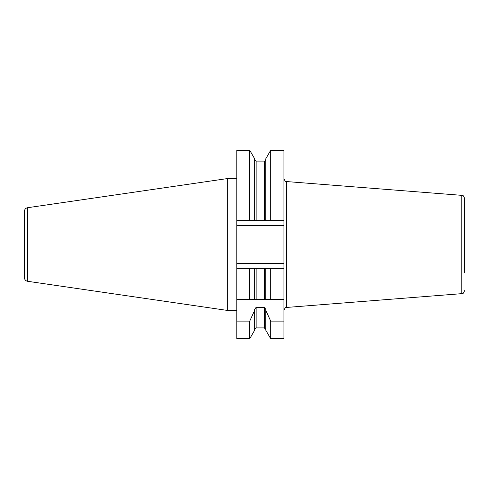<?xml version="1.0" encoding="UTF-8"?>
<svg xmlns="http://www.w3.org/2000/svg" width="489" height="489" viewBox="0 0 489 489"><rect width="100%" height="100%" fill="white"/><g stroke="black" fill="none" stroke-linecap="round" stroke-linejoin="round"><path stroke-width="0.73" d="M27.494 207.727L27.494 281.273C25.611 280.851 24.597 279.677 24.45 277.752L24.45 211.248C24.597 209.323 25.611 208.149 27.494 207.727L227.299 178.589L227.299 310.411L236.792 310.411M464.55 272.905L464.55 198.308C463.205 194.371 462.576 195.942 461.818 195.349L286.676 181.566C285.784 182 284.873 181.016 283.944 178.613M283.944 321.114L283.944 338.73L270.704 338.73L270.704 321.114L283.944 321.114L283.944 150.27L270.704 150.27L270.704 220.625L283.944 220.625M270.704 338.73L265.778 330.197L265.778 309.28L264.298 307.324L256.138 307.324L254.659 309.28L254.659 310.338L249.732 321.114L249.732 338.73L236.792 338.73L236.792 321.114L249.732 321.114M270.704 321.114L265.778 310.338M249.732 338.73L254.659 330.197L254.659 310.338M236.792 321.114L236.792 220.625L265.778 220.625L265.778 158.803L270.704 150.27M265.778 220.625L270.704 220.625M254.659 220.625L254.659 158.803L249.732 150.27L236.792 150.27L236.792 220.625M249.732 220.625L249.732 150.27M464.55 244.5L464.55 216.095M236.792 299.366L270.704 299.366L270.704 268.375L283.944 268.375M270.704 268.375L264.298 268.375L264.298 299.366L283.944 299.366M265.778 299.366L265.778 268.375M264.298 268.375L249.732 268.375L249.732 299.366L256.138 299.366L256.138 268.375M254.659 299.366L254.659 268.375M236.792 268.375L249.732 268.375M236.792 225.374L283.944 225.374M236.792 263.626L283.944 263.626M461.818 195.349L461.818 293.651L286.676 307.434L286.676 181.566M265.778 329.39L264.298 327.911L264.298 307.324M264.298 327.911L256.138 327.911L256.138 307.324M264.298 220.625L264.298 161.089C264.604 161.413 265.099 160.918 265.778 159.61M256.138 220.625L256.138 161.089L254.659 159.61M236.792 178.589L227.299 178.589M286.676 307.434C285.784 307 284.873 307.984 283.944 310.387M256.138 327.911L254.659 329.39M264.298 161.089L256.138 161.089M461.818 293.651C462.576 293.058 463.205 294.629 464.55 290.692M27.494 281.273L227.299 310.411"/></g></svg>
